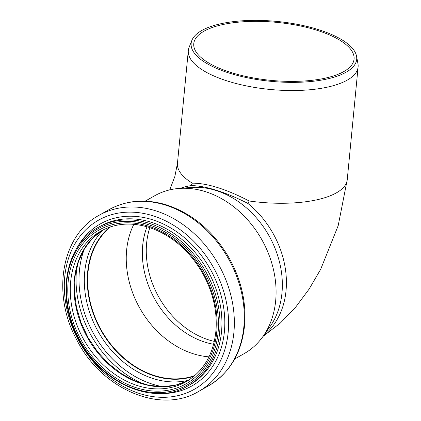 <?xml version="1.0" encoding="UTF-8"?>
<svg xmlns="http://www.w3.org/2000/svg" width="421" height="421" viewBox="0 0 421 421"><rect width="100%" height="100%" fill="white"/><g stroke="black" fill="none" stroke-linecap="round" stroke-linejoin="round"><path stroke-width="0.63" d="M263.046 336.384L280.37 323.018L295.663 307.151L309.067 289.159L320.66 269.335L338.195 225.645L347.246 179.656A85.284 30.87 -174.5 0 1 249.169 200.996L247.927 203.448C236.734 197.759 226.188 193.355 216.299 190.234C206.443 187.161 198.033 185.619 191.066 185.614L192.313 183.161A85.284 30.87 -174.5 0 1 177.462 163.306L174.852 176.488L169.705 189.887M249.169 200.996C226.13 189.066 207.174 183.124 192.313 183.161M356.545 56.188L357.95 63.676A85.284 30.87 -174.5 0 1 358.103 66.918A85.284 30.87 -174.5 0 1 260.025 88.257A85.284 30.87 -174.5 0 1 188.313 50.567A85.284 30.87 -174.5 0 1 189.082 47.415L191.892 40.332A83.158 30.096 5.5 0 0 271.035 81.337A83.158 30.096 5.5 0 0 356.545 56.188A83.158 30.096 5.5 0 0 318.097 29.507A83.158 30.096 5.5 0 0 191.892 40.332M213.631 344.278A80.522 63.518 60.4 0 1 146.997 226.782M231.14 72.549A80.522 29.144 -174.5 0 1 193.765 43.658A80.522 29.144 -174.5 0 1 236.407 22.376A80.522 29.144 -174.5 0 1 316.697 30.201A80.522 29.144 -174.5 0 1 354.072 59.093A80.522 29.144 -174.5 0 1 311.429 80.374A80.522 29.144 -174.5 0 1 231.14 72.549M145.171 201.159L154.644 195.781A90.731 71.57 60.4 0 1 178.783 188.455L190.881 187.471A85.284 67.276 60.4 0 1 215.905 190.46A85.284 67.276 60.4 0 1 269.893 326.796L262.836 336.674A90.731 71.57 60.4 0 1 244.159 353.629L234.681 359.002M208.99 356.84A86.194 67.991 60.4 0 1 139.94 308.425A86.194 67.991 60.4 0 1 133.836 224.314M194.891 375.495A86.194 67.991 60.4 0 1 101.361 330.306A86.194 67.991 60.4 0 1 110.586 226.84M194.176 376.111A86.531 68.26 60.4 0 1 101.129 330.438A86.531 68.26 60.4 0 1 109.697 227.14M178.783 188.455A90.731 71.57 60.4 0 1 205.401 191.639A90.731 71.57 60.4 0 1 262.836 336.674M191.066 185.614A85.284 67.276 -119.6 0 0 180.335 188.329M263.746 335.405A85.284 67.276 -119.6 0 0 247.927 203.448M149.818 227.656A80.522 63.518 -119.6 0 0 214.331 341.41M194.128 376.148A86.531 68.26 60.4 0 1 101.029 330.496A86.531 68.26 60.4 0 1 109.639 227.161M188.545 380.258A88.605 69.891 60.4 0 1 98.398 331.985A88.605 69.891 60.4 0 1 103.245 229.845M162.811 386.704A94.557 74.585 60.4 0 1 84.5 248.616M143.687 384.02A96.63 76.222 60.4 0 1 76.985 266.409M102.603 230.166L92.467 238.328L84.316 248.916L78.453 261.567L75.112 275.823L74.428 291.158L76.433 306.993L81.069 322.733L88.163 337.795L97.451 351.609L108.581 363.67L121.137 373.516L134.646 380.8L148.592 385.247L162.459 386.71L175.731 385.147L187.934 380.637A86.531 68.26 60.4 0 1 87.747 338.026A86.531 68.26 60.4 0 1 102.598 230.171M186.108 381.726A86.531 68.26 60.4 0 1 84.042 340.126A86.531 68.26 60.4 0 1 100.73 231.182C115.075 223.277 131.073 221.983 148.713 227.298C169.91 234.344 187.24 248.574 200.706 269.993C212.052 289.027 217.178 308.719 216.084 329.064C214.01 353.44 204.022 370.996 186.108 381.726M148.287 226.114A88.347 69.691 60.4 0 1 203.99 367.665A88.347 69.691 60.4 0 1 75.07 327.228A88.347 69.691 60.4 0 1 148.287 226.114M148.392 224.661A89.936 70.944 60.4 0 1 205.095 368.754A89.936 70.944 60.4 0 1 73.859 327.596A89.936 70.944 60.4 0 1 148.392 224.661M149.076 223.283A91.073 71.838 60.4 0 1 217.178 300.605A91.073 71.838 60.4 0 1 187.982 385.878C153.481 407.065 99.056 382.71 77.448 336.742C56.04 295.663 65.56 244.706 98.13 227.44A91.073 71.838 60.4 0 1 149.076 223.283M98.13 227.44L100.051 226.356A91.073 71.838 60.4 0 1 150.992 222.193A91.073 71.838 60.4 0 1 219.094 299.515A91.073 71.838 60.4 0 1 189.897 384.789L187.982 385.878M76.622 248.564A93.062 73.407 60.4 0 1 152.328 219.688A93.062 73.407 60.4 0 1 224.751 319.118A93.062 73.407 60.4 0 1 158.812 393.493M152.87 215.762A97.183 76.654 60.4 0 1 214.142 371.464A97.183 76.654 60.4 0 1 72.333 326.985A97.183 76.654 60.4 0 1 152.87 215.762M155.538 210.747A101.166 79.801 60.4 0 1 231.192 296.647A101.166 79.801 60.4 0 1 198.759 391.372C160.475 414.643 101.529 389.151 76.848 340C51.441 294.216 61.313 235.381 98.951 215.373A101.166 79.801 60.4 0 1 155.538 210.747M165.506 205.101A101.166 79.801 60.4 0 1 241.154 290.995A101.166 79.801 60.4 0 1 208.721 385.72C230.387 372.611 242.412 351.688 244.796 322.954C246.075 299.399 240.233 276.681 227.266 254.81C211.747 229.877 191.513 213.252 166.563 204.922C145.603 198.57 126.384 200.17 108.913 209.721A101.166 79.801 60.4 0 1 165.506 205.101M188.313 50.567L177.462 163.306M358.103 66.918L347.246 179.656M198.759 391.372L208.721 385.72M98.951 215.373L108.913 209.721"/></g></svg>
